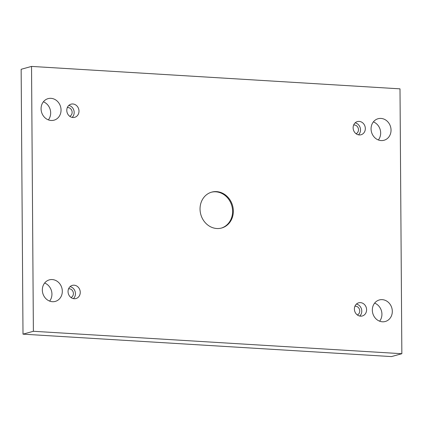 <?xml version="1.0" encoding="UTF-8"?>
<svg xmlns="http://www.w3.org/2000/svg" width="423" height="423" viewBox="0 0 423 423"><rect width="100%" height="100%" fill="white"/><g stroke="black" fill="none" stroke-linecap="round" stroke-linejoin="round"><path stroke-width="0.63" d="M399.999 88.846L31.535 66.416L33.38 331.283L401.85 353.713L399.999 88.846M74.199 298.728A6.826 6.044 -105.5 0 1 68.124 292.589A6.826 6.044 -105.5 0 1 72.333 285.382A6.826 6.044 -105.5 0 1 79.979 290.352A6.826 6.044 -105.5 0 1 75.976 298.543A6.826 6.044 -105.5 0 1 74.199 298.728M360.539 316.155A6.826 6.044 -105.5 0 1 354.463 310.017A6.826 6.044 -105.5 0 1 358.672 302.81A6.826 6.044 -105.5 0 1 366.318 307.78A6.826 6.044 -105.5 0 1 362.315 315.97A6.826 6.044 -105.5 0 1 360.539 316.155M359.275 134.932A6.826 6.044 -105.5 0 1 353.2 128.793A6.826 6.044 -105.5 0 1 357.409 121.586A6.826 6.044 -105.5 0 1 365.054 126.556A6.826 6.044 -105.5 0 1 361.046 134.747A6.826 6.044 -105.5 0 1 359.275 134.932M72.936 117.504A6.826 6.044 -105.5 0 1 66.86 111.365A6.826 6.044 -105.5 0 1 71.069 104.158A6.826 6.044 -105.5 0 1 78.715 109.129A6.826 6.044 -105.5 0 1 74.707 117.319A6.826 6.044 -105.5 0 1 72.936 117.504M61.049 110.017A11.172 9.893 74.5 0 0 48.085 98.638A11.172 9.893 74.5 0 0 41.528 112.047A11.172 9.893 74.5 0 0 54.038 120.18A11.172 9.893 74.5 0 0 61.049 110.017M391.042 130.104A11.172 9.893 74.5 0 0 378.077 118.726A11.172 9.893 74.5 0 0 371.521 132.135A11.172 9.893 74.5 0 0 384.031 140.267A11.172 9.893 74.5 0 0 391.042 130.104M62.313 291.241A11.172 9.893 74.5 0 0 49.348 279.862A11.172 9.893 74.5 0 0 42.792 293.271A11.172 9.893 74.5 0 0 55.307 301.403A11.172 9.893 74.5 0 0 62.313 291.241M392.311 311.328A11.172 9.893 74.5 0 0 379.341 299.949A11.172 9.893 74.5 0 0 372.785 313.358A11.172 9.893 74.5 0 0 385.3 321.491A11.172 9.893 74.5 0 0 392.311 311.328M216.56 191.614A18.623 16.486 -105.5 0 1 233.142 208.354A18.623 16.486 -105.5 0 1 221.652 228.013A18.623 16.486 -105.5 0 1 200.798 214.461A18.623 16.486 -105.5 0 1 211.727 192.116A18.623 16.486 -105.5 0 1 216.56 191.614M31.535 66.416L21.15 69.287L23.001 334.154L391.465 356.584L401.85 353.713M374.63 303.122A11.172 9.893 -105.5 0 1 381.927 314.199A11.172 9.893 -105.5 0 1 379.627 321.189M44.637 283.035A11.172 9.893 -105.5 0 1 51.934 294.112A11.172 9.893 -105.5 0 1 49.634 301.102M373.366 121.898A11.172 9.893 -105.5 0 1 380.663 132.975A11.172 9.893 -105.5 0 1 378.363 139.965M43.373 101.811A11.172 9.893 -105.5 0 1 50.67 112.888A11.172 9.893 -105.5 0 1 48.37 119.878M33.38 331.283L23.001 334.154M68.584 288.814A4.553 4.029 -105.5 0 1 73.216 292.219A4.553 4.029 -105.5 0 1 70.99 297.528M73.401 298.622A6.826 6.044 74.5 0 0 75.162 291.685A6.826 6.044 74.5 0 0 70.086 286.635M354.923 306.241A4.553 4.029 -105.5 0 1 359.555 309.652A4.553 4.029 -105.5 0 1 357.335 314.955M359.74 316.05A6.826 6.044 74.5 0 0 361.501 309.113A6.826 6.044 74.5 0 0 356.425 304.068M353.66 125.018A4.553 4.029 -105.5 0 1 358.292 128.428A4.553 4.029 -105.5 0 1 356.066 133.731M358.477 134.826A6.826 6.044 74.5 0 0 360.237 127.889A6.826 6.044 74.5 0 0 355.161 122.844M67.315 107.59A4.553 4.029 -105.5 0 1 71.952 110.995A4.553 4.029 -105.5 0 1 69.726 116.304M72.137 117.393A6.826 6.044 74.5 0 0 73.893 110.461A6.826 6.044 74.5 0 0 68.822 105.412M211.357 192.222A18.623 16.486 -105.5 0 1 215.82 191.82A18.623 16.486 -105.5 0 1 232.364 208.349A18.623 16.486 -105.5 0 1 221.282 228.108"/></g></svg>
